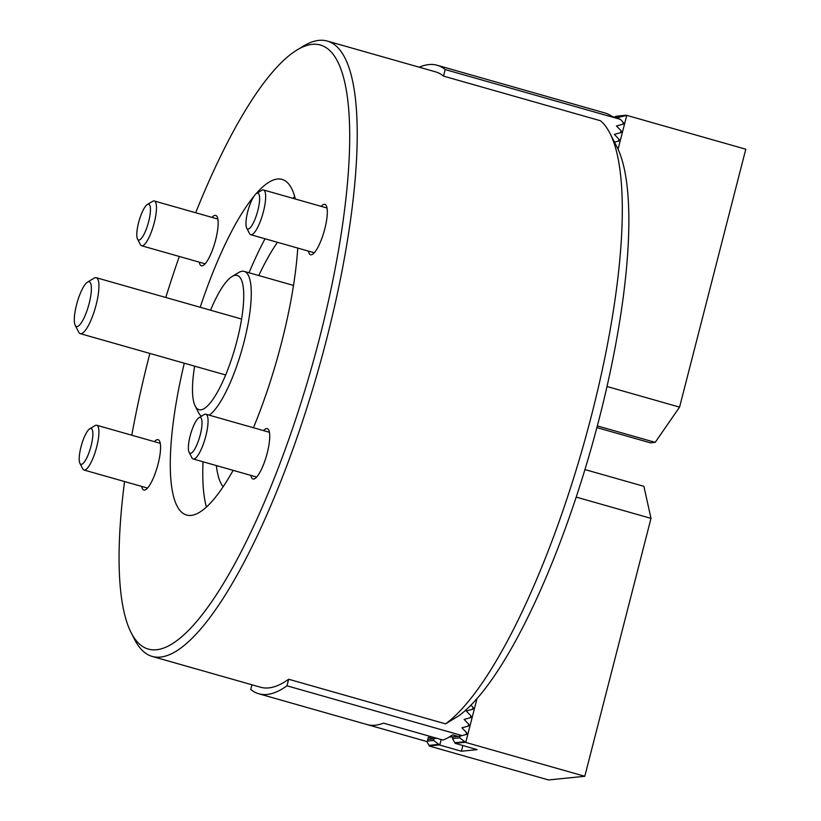 <?xml version="1.0" encoding="UTF-8"?>
<svg xmlns="http://www.w3.org/2000/svg" width="821" height="821" viewBox="0 0 821 821"><rect width="100%" height="100%" fill="white"/><g stroke="black" fill="none" stroke-linecap="round" stroke-linejoin="round"><path stroke-width="1.23" d="M154.399 441.657A26.169 6.66 105.9 0 1 158.125 439.697A26.169 6.66 105.9 0 1 158.053 464.152A26.169 6.66 105.9 0 1 143.808 490.045A26.169 6.66 105.9 0 1 141.674 486.412M211.982 217.38A26.169 6.66 105.9 0 1 215.707 215.42A26.169 6.66 105.9 0 1 215.646 239.876A26.169 6.66 105.9 0 1 201.391 265.768A26.169 6.66 105.9 0 1 199.257 262.135M321.144 206.338A26.169 6.66 105.9 0 1 324.87 204.378A26.169 6.66 105.9 0 1 324.808 228.833A26.169 6.66 105.9 0 1 310.554 254.726A26.169 6.66 105.9 0 1 308.419 251.093M263.562 430.615A26.169 6.66 105.9 0 1 267.287 428.654A26.169 6.66 105.9 0 1 267.215 453.11A26.169 6.66 105.9 0 1 252.971 479.002A26.169 6.66 105.9 0 1 250.836 475.369M124.556 481.547A314.074 79.894 -74.1 0 0 131.257 632.929A314.074 79.894 -74.1 0 0 319.42 338.601A314.074 79.894 -74.1 0 0 296.997 49.999A314.074 79.894 -74.1 0 0 195.675 212.752M179.306 256.47A314.074 79.894 -74.1 0 0 165.78 297.489M149.874 353.43A314.074 79.894 -74.1 0 0 149.258 355.811A314.074 79.894 -74.1 0 0 131.791 435.233M296.997 49.999L303.565 46.027A319.892 81.371 105.9 0 1 327.23 41.05A319.892 81.371 105.9 0 1 326.409 339.986A319.892 81.371 105.9 0 1 152.265 656.451A319.892 81.371 105.9 0 1 134.767 639.764L131.257 632.929M184.294 363.221A174.483 44.385 -74.1 0 0 186.624 515.044A174.483 44.385 -74.1 0 0 233.133 470.341M253.443 427.741A174.483 44.385 -74.1 0 0 281.613 342.429A174.483 44.385 -74.1 0 0 297.756 248.065M203.044 461.782A174.483 44.385 -74.1 0 0 206.44 507.06M609.849 133.115L616.858 146.774A308.265 78.416 105.9 0 1 599.197 418.751A308.265 78.416 105.9 0 1 459.329 715.45L445.557 723.855A319.892 81.371 -74.1 0 0 591.52 415.354A319.892 81.371 -74.1 0 0 609.849 133.115A319.892 81.371 -74.1 0 0 600.418 120.728L443.504 76.117L445.198 69.559L620.358 119.363L623.221 122.35L622.718 124.289L616.489 125.982L621.056 130.755L620.563 132.694L614.324 134.398L618.901 139.17L618.398 141.109L614.498 142.177M216.375 465.579A139.591 35.508 -74.1 0 0 223.127 486.791M327.23 41.05L435.438 71.817A319.892 81.371 105.9 0 1 443.504 76.117M445.557 723.855L288.653 679.244A319.892 81.371 105.9 0 1 260.483 687.218L152.265 656.451M277.477 242.298A139.591 35.508 -74.1 0 0 258.769 275.548M295.344 199.01A174.483 44.385 -74.1 0 0 282.055 179.378A174.483 44.385 -74.1 0 0 255.916 193.91M254.007 196.168A174.483 44.385 -74.1 0 0 200.201 307.27M294.708 196.599A174.483 44.385 -74.1 0 0 292.892 198.313M265.039 238.767A174.483 44.385 -74.1 0 0 249.009 272.777M419.254 67.209A319.892 81.371 105.9 0 1 437.131 65.259A319.892 81.371 105.9 0 1 445.198 69.559M620.358 119.363L611.563 116.202A319.892 81.371 -74.1 0 0 604.851 112.939L437.131 65.259M194.628 366.156A69.795 17.754 -74.1 0 0 195.203 406.087A69.795 17.754 -74.1 0 0 237.012 340.684A69.795 17.754 -74.1 0 0 232.035 276.544A69.795 17.754 -74.1 0 0 210.535 310.215M232.035 276.544L238.603 272.582A75.614 19.232 105.9 0 1 244.196 271.402A75.614 19.232 105.9 0 1 244.001 342.059A75.614 19.232 105.9 0 1 209.232 415.169M201.453 416.226A75.614 19.232 105.9 0 1 198.703 412.922L195.203 406.087M87.488 282.126L94.056 278.155A29.084 7.399 105.9 0 1 95.452 277.642A29.084 7.399 105.9 0 1 96.211 277.703A29.084 7.399 105.9 0 1 95.759 306.295A29.084 7.399 105.9 0 1 81.053 333.716A29.084 7.399 105.9 0 1 80.304 333.654A29.084 7.399 105.9 0 1 78.713 332.136L75.214 325.301A23.265 5.921 -74.1 0 0 77.092 326.563A23.265 5.921 -74.1 0 0 89.15 303.503A23.265 5.921 -74.1 0 0 88.606 281.716A23.265 5.921 -74.1 0 0 87.488 282.126A23.265 5.921 -74.1 0 0 77.153 302.518A23.265 5.921 -74.1 0 0 75.214 325.301M618.059 149.258L626.762 115.371L618.942 117.229L618.613 118.511M606.996 386.496L679.572 407.124L745.786 149.217L626.762 115.371M623.129 122.688L623.673 123.088L622.739 124.217M620.974 131.093L621.261 132.468L620.584 132.633M618.818 139.508L619.106 140.884L618.418 141.038M616.14 117.506L618.942 117.229M614.549 117.054L616.13 116.233L626.054 115.227M596.888 427.608L650.448 442.837L655.179 442.365L679.572 407.124M597.329 425.914L655.179 442.365M150.294 212.721A18.616 4.731 -74.1 0 0 147.339 204.521A18.616 4.731 -74.1 0 0 136.953 231.543A18.616 4.731 -74.1 0 0 137.518 239.065A18.616 4.731 -74.1 0 0 144.465 233.4A18.616 4.731 -74.1 0 0 150.294 212.721M147.339 204.521L152.593 201.35A23.265 5.921 105.9 0 1 154.317 200.991A23.265 5.921 105.9 0 1 156.288 211.602A23.265 5.921 105.9 0 1 150.12 235.001A23.265 5.921 105.9 0 1 141.592 245.746A23.265 5.921 105.9 0 1 140.319 244.525L137.518 239.065M90.649 428.47A18.616 4.731 -74.1 0 0 89.756 428.798A18.616 4.731 -74.1 0 0 81.484 445.115A18.616 4.731 -74.1 0 0 79.935 463.342A18.616 4.731 -74.1 0 0 81.433 464.347A18.616 4.731 -74.1 0 0 91.08 445.895A18.616 4.731 -74.1 0 0 90.649 428.47M89.756 428.798L95.01 425.627A23.265 5.921 105.9 0 1 96.129 425.216A23.265 5.921 105.9 0 1 96.734 425.257A23.265 5.921 105.9 0 1 96.375 448.133A23.265 5.921 105.9 0 1 84.614 470.064A23.265 5.921 105.9 0 1 84.009 470.023A23.265 5.921 105.9 0 1 82.736 468.801L79.935 463.342M470.946 705.208L473.009 707.363L472.516 709.313L466.277 711.007L470.854 715.779L470.351 717.718L464.122 719.422L468.688 724.184L468.196 726.133L461.956 727.827L466.533 732.599L466.03 734.538L462.131 735.606L286.97 685.802A319.892 81.371 105.9 0 1 258.8 693.776A319.892 81.371 105.9 0 1 250.733 689.466L251.934 684.786M288.653 679.244L286.97 685.802M258.8 693.776L426.52 741.455A319.892 81.371 -74.1 0 0 427.279 741.661L367.757 724.738A319.892 81.371 105.9 0 0 383.52 723.147L443.032 740.06A319.892 81.371 -74.1 0 0 452.71 734.867L458.128 736.406L462.131 735.606M458.128 736.406L449.066 737.135M427.279 741.661L428.388 737.33L433.806 738.869L436.362 738.171M433.806 738.869L427.833 739.475M248.178 229.038A18.616 4.731 -74.1 0 0 257.825 210.587A18.616 4.731 -74.1 0 0 257.394 193.151A18.616 4.731 -74.1 0 0 256.501 193.479A18.616 4.731 -74.1 0 0 248.229 209.796A18.616 4.731 -74.1 0 0 246.68 228.022A18.616 4.731 -74.1 0 0 248.178 229.038M256.501 193.479L261.755 190.308A23.265 5.921 105.9 0 1 262.874 189.897A23.265 5.921 105.9 0 1 263.479 189.949A23.265 5.921 105.9 0 1 263.12 212.813A23.265 5.921 105.9 0 1 251.359 234.755A23.265 5.921 105.9 0 1 250.754 234.703A23.265 5.921 105.9 0 1 249.481 233.492L246.68 228.022M576.219 497.105L651.002 518.369L584.788 776.286L548.541 779.95L429.516 746.104L426.715 741.517M434.022 738.808L433.601 740.46L427.423 741.086M441.175 739.536L439.758 745.068L461.402 751.225L477.155 749.635L455.121 743.303L452.504 738.551L452.925 736.93M433.601 740.46L439.758 745.068M462.849 745.571L461.402 751.225M460.058 736.016L459.596 737.833L452.504 738.551M476.98 698.702L465.753 742.441L584.788 776.286M475.616 699.697L475.195 700.713M472.927 707.702L473.214 709.077L472.527 709.241M470.761 716.117L471.305 716.517L470.371 717.657M468.606 724.522L469.14 724.933L468.216 726.062M466.451 732.937L466.739 734.313L466.051 734.477M459.596 737.833L465.753 742.441M651.002 518.369L643.89 486.319L584.952 469.571M465.045 742.307L455.121 743.303M439.05 744.934L429.126 745.94M188.532 444.777A18.616 4.731 -74.1 0 0 189.097 452.299A18.616 4.731 -74.1 0 0 196.045 446.634A18.616 4.731 -74.1 0 0 201.874 425.955A18.616 4.731 -74.1 0 0 198.918 417.756A18.616 4.731 -74.1 0 0 188.532 444.777M198.918 417.756L204.172 414.584A23.265 5.921 105.9 0 1 205.897 414.225A23.265 5.921 105.9 0 1 207.867 424.837A23.265 5.921 105.9 0 1 201.699 448.245A23.265 5.921 105.9 0 1 193.171 458.98A23.265 5.921 105.9 0 1 191.898 457.769L189.097 452.299M615.812 116.633L625.581 115.648M622.759 124.125L623.416 124.053M623.016 123.15L623.673 123.088M620.604 132.53L621.261 132.468M620.85 131.565L621.507 131.493M618.449 140.945L619.106 140.884M618.695 139.97L619.352 139.909M438.825 744.38L429.065 745.365M464.819 741.753L455.06 742.738M466.985 733.338L466.328 733.41M466.739 734.313L466.082 734.374M469.14 724.933L468.483 724.994M468.894 725.897L468.237 725.969M471.305 716.517L470.649 716.589M471.049 717.492L470.392 717.554M473.46 708.113L472.804 708.174M473.214 709.077L472.557 709.149M244.196 271.402L293.497 285.421M80.304 333.654L225.683 374.981M96.211 277.703L241.59 319.041M154.317 200.991L217.852 219.053M141.592 245.746L205.127 263.808M84.009 470.023L147.544 488.085M96.734 425.257L160.259 443.319M263.479 189.949L327.004 208.011M250.754 234.703L314.289 252.765M193.171 458.98L256.696 477.042M205.897 414.225L269.421 432.287"/></g></svg>
